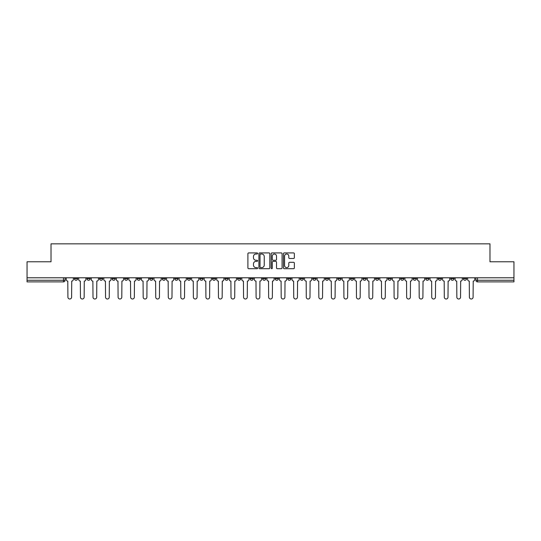<?xml version="1.0" encoding="UTF-8"?>
<svg xmlns="http://www.w3.org/2000/svg" width="541" height="541" viewBox="0 0 541 541"><rect width="100%" height="100%" fill="white"/><g stroke="black" fill="none" stroke-linecap="round" stroke-linejoin="round"><path stroke-width="0.81" d="M257.631 253.465A0.555 0.555 0 0 0 257.076 252.918L248.691 252.918A0.791 0.791 0 0 0 247.9 253.702L247.9 267.917A0.791 0.791 0 0 0 248.691 268.701L257.076 268.701A0.555 0.555 0 0 0 257.631 268.153A0.555 0.555 0 0 0 257.076 267.599L255.994 267.599A2.529 2.529 0 0 1 253.465 265.07L253.465 263.886A2.529 2.529 0 0 1 255.994 261.364L257.076 261.364A0.555 0.555 0 0 0 257.631 260.809A0.555 0.555 0 0 0 257.076 260.255L255.994 260.255A2.529 2.529 0 0 1 253.465 257.732L253.465 256.549A2.529 2.529 0 0 1 255.994 254.02L257.076 254.02A0.555 0.555 0 0 0 257.631 253.465M413.175 277.776L413.175 278.662L416.394 278.662A1.609 1.609 0 0 1 414.785 280.272A1.609 1.609 0 0 1 413.175 278.662L413.175 277.776M400.631 277.776L400.631 278.662L403.85 278.662A1.609 1.609 0 0 1 402.24 280.272A1.609 1.609 0 0 1 400.631 278.662L400.631 277.776M325.351 277.776L325.351 278.662L328.57 278.662A1.609 1.609 0 0 1 326.96 280.272A1.609 1.609 0 0 1 325.351 278.662L325.351 277.776M312.806 277.776L312.806 278.662L316.018 278.662A1.609 1.609 0 0 1 314.416 280.272A1.609 1.609 0 0 1 312.806 278.662L312.806 277.776M300.255 277.776L300.255 278.662L303.474 278.662A1.609 1.609 0 0 1 301.864 280.272A1.609 1.609 0 0 1 300.255 278.662L300.255 277.776M275.166 277.776L275.166 278.662L278.385 278.662A1.609 1.609 0 0 1 276.776 280.272A1.609 1.609 0 0 1 275.166 278.662L275.166 277.776M250.07 278.662L250.07 277.776L250.07 278.662A1.609 1.609 0 0 0 251.68 280.272A1.609 1.609 0 0 1 250.07 278.662L253.289 278.662A1.609 1.609 0 0 1 251.68 280.272A1.609 1.609 0 0 0 253.289 278.662L253.289 277.776L253.289 278.662M237.526 278.662L237.526 277.776L237.526 278.662A1.609 1.609 0 0 0 239.136 280.272A1.609 1.609 0 0 1 237.526 278.662L240.745 278.662A1.609 1.609 0 0 1 239.136 280.272M224.982 278.662L224.982 277.776L224.982 278.662A1.609 1.609 0 0 0 226.584 280.272A1.609 1.609 0 0 1 224.982 278.662L228.194 278.662A1.609 1.609 0 0 1 226.584 280.272A1.609 1.609 0 0 0 228.194 278.662L228.194 277.776L228.194 278.662M212.43 277.776L212.43 278.662L215.649 278.662A1.609 1.609 0 0 1 214.04 280.272A1.609 1.609 0 0 1 212.43 278.662L212.43 277.776M199.886 277.776L199.886 278.662L203.105 278.662A1.609 1.609 0 0 1 201.495 280.272A1.609 1.609 0 0 1 199.886 278.662L199.886 277.776M187.342 277.776L187.342 278.662L190.554 278.662A1.609 1.609 0 0 1 188.951 280.272A1.609 1.609 0 0 1 187.342 278.662L187.342 277.776M174.79 278.662L174.79 277.776L174.79 278.662A1.609 1.609 0 0 0 176.4 280.272A1.609 1.609 0 0 1 174.79 278.662L178.009 278.662A1.609 1.609 0 0 1 176.4 280.272M149.701 278.662L149.701 277.776L149.701 278.662A1.609 1.609 0 0 0 151.311 280.272A1.609 1.609 0 0 1 149.701 278.662L152.914 278.662A1.609 1.609 0 0 1 151.311 280.272A1.609 1.609 0 0 0 152.914 278.662L152.914 277.776L152.914 278.662M137.15 278.662L137.15 277.776L137.15 278.662A1.609 1.609 0 0 0 138.76 280.272A1.609 1.609 0 0 1 137.15 278.662L140.369 278.662A1.609 1.609 0 0 1 138.76 280.272A1.609 1.609 0 0 0 140.369 278.662L140.369 277.776L140.369 278.662M124.606 278.662L124.606 277.776L124.606 278.662A1.609 1.609 0 0 0 126.215 280.272A1.609 1.609 0 0 1 124.606 278.662L127.825 278.662A1.609 1.609 0 0 1 126.215 280.272A1.609 1.609 0 0 0 127.825 278.662L127.825 277.776L127.825 278.662M112.061 278.662L112.061 277.776L112.061 278.662A1.609 1.609 0 0 0 113.671 280.272A1.609 1.609 0 0 1 112.061 278.662L115.28 278.662A1.609 1.609 0 0 1 113.671 280.272M99.517 278.662L99.517 277.776L99.517 278.662A1.609 1.609 0 0 0 101.12 280.272A1.609 1.609 0 0 1 99.517 278.662L102.729 278.662A1.609 1.609 0 0 1 101.12 280.272A1.609 1.609 0 0 0 102.729 278.662L102.729 277.776L102.729 278.662M86.966 278.662L86.966 277.776L86.966 278.662A1.609 1.609 0 0 0 88.575 280.272A1.609 1.609 0 0 1 86.966 278.662L90.185 278.662A1.609 1.609 0 0 1 88.575 280.272A1.609 1.609 0 0 0 90.185 278.662L90.185 277.776L90.185 278.662M293.574 258.483A0.791 0.791 0 0 0 294.358 257.692L294.358 253.702A0.791 0.791 0 0 0 293.574 252.918L284.255 252.918A0.791 0.791 0 0 0 283.464 253.702L283.464 267.917A0.791 0.791 0 0 0 284.255 268.701L293.574 268.701A0.791 0.791 0 0 0 294.358 267.917L294.358 263.095A0.791 0.791 0 0 0 293.574 262.311L289.584 262.311A0.791 0.791 0 0 0 288.793 263.095L288.793 265.489A2.11 2.11 0 0 1 286.683 267.599A2.11 2.11 0 0 1 284.573 265.489L284.573 256.13A2.11 2.11 0 0 1 286.683 254.02A2.11 2.11 0 0 1 288.793 256.13L288.793 257.692A0.791 0.791 0 0 0 289.584 258.483L293.574 258.483M27.05 277.776L27.05 261.776L51.016 261.776L51.016 243.835L489.984 243.835L489.984 261.776L513.95 261.776L513.95 277.776L27.05 277.776L27.05 280.272L65.089 280.272L65.089 277.776L65.089 280.272A1.609 1.609 0 0 1 63.486 281.881L27.05 281.881L27.05 280.272M269.81 253.702A0.791 0.791 0 0 0 269.019 252.918L259.707 252.918A0.791 0.791 0 0 0 258.916 253.702L258.916 267.917A0.791 0.791 0 0 0 259.707 268.701L269.019 268.701A0.791 0.791 0 0 0 269.81 267.917L269.81 253.702M271.981 252.918L281.293 252.918A0.791 0.791 0 0 1 282.084 253.702L282.084 267.917A0.791 0.791 0 0 1 281.293 268.701L277.31 268.701A0.791 0.791 0 0 1 276.519 267.917L276.519 262.148A0.791 0.791 0 0 0 275.727 261.364L273.083 261.364A0.791 0.791 0 0 0 272.299 262.148L272.299 268.153A0.555 0.555 0 0 1 271.744 268.701A0.555 0.555 0 0 1 271.19 268.153L271.19 253.702A0.791 0.791 0 0 1 271.981 252.918M475.911 277.776L475.911 280.272L513.95 280.272L513.95 281.881L477.514 281.881A1.609 1.609 0 0 1 475.911 280.272A1.609 1.609 0 0 0 477.514 281.881L477.514 277.776M513.95 277.776L513.95 280.272M466.579 277.776L466.579 278.662A1.609 1.609 0 0 1 464.969 280.272A1.609 1.609 0 0 1 463.36 278.662L466.579 278.662M463.36 277.776L463.36 278.662M454.034 277.776L454.034 278.662A1.609 1.609 0 0 1 452.425 280.272A1.609 1.609 0 0 1 450.815 278.662A1.609 1.609 0 0 0 452.425 280.272M450.815 277.776L450.815 278.662L454.034 278.662M441.483 277.776L441.483 278.662A1.609 1.609 0 0 1 439.88 280.272A1.609 1.609 0 0 1 438.271 278.662L441.483 278.662M438.271 277.776L438.271 278.662M428.939 277.776L428.939 278.662A1.609 1.609 0 0 1 427.329 280.272A1.609 1.609 0 0 1 425.72 278.662L428.939 278.662M425.72 277.776L425.72 278.662M416.394 277.776L416.394 278.662M403.85 277.776L403.85 278.662L403.85 277.776M391.299 277.776L391.299 278.662A1.609 1.609 0 0 1 389.689 280.272A1.609 1.609 0 0 1 388.086 278.662L391.299 278.662M388.086 277.776L388.086 278.662M378.754 277.776L378.754 278.662A1.609 1.609 0 0 1 377.145 280.272A1.609 1.609 0 0 1 375.535 278.662L378.754 278.662M375.535 277.776L375.535 278.662M366.21 277.776L366.21 278.662A1.609 1.609 0 0 1 364.6 280.272A1.609 1.609 0 0 1 362.991 278.662L366.21 278.662M362.991 277.776L362.991 278.662M353.658 277.776L353.658 278.662A1.609 1.609 0 0 1 352.049 280.272A1.609 1.609 0 0 1 350.446 278.662L353.658 278.662M350.446 277.776L350.446 278.662M341.114 277.776L341.114 278.662A1.609 1.609 0 0 1 339.505 280.272A1.609 1.609 0 0 1 337.895 278.662L341.114 278.662M337.895 277.776L337.895 278.662M328.57 277.776L328.57 278.662A1.609 1.609 0 0 1 326.96 280.272M316.018 277.776L316.018 278.662M303.474 278.662L303.474 277.776L303.474 278.662A1.609 1.609 0 0 1 301.864 280.272M290.93 277.776L290.93 278.662A1.609 1.609 0 0 1 289.32 280.272A1.609 1.609 0 0 1 287.711 278.662A1.609 1.609 0 0 0 289.32 280.272A1.609 1.609 0 0 0 290.93 278.662L287.711 278.662L287.711 277.776M278.385 278.662L278.385 277.776L278.385 278.662A1.609 1.609 0 0 1 276.776 280.272M265.834 277.776L265.834 278.662A1.609 1.609 0 0 1 264.224 280.272A1.609 1.609 0 0 1 262.615 278.662A1.609 1.609 0 0 0 264.224 280.272M262.615 277.776L262.615 278.662L265.834 278.662M240.745 277.776L240.745 278.662L240.745 277.776M215.649 278.662L215.649 277.776L215.649 278.662A1.609 1.609 0 0 1 214.04 280.272M203.105 278.662L203.105 277.776L203.105 278.662A1.609 1.609 0 0 1 201.495 280.272M190.554 278.662L190.554 277.776L190.554 278.662A1.609 1.609 0 0 1 188.951 280.272M178.009 277.776L178.009 278.662L178.009 277.776M165.465 278.662L165.465 277.776L165.465 278.662A1.609 1.609 0 0 1 163.855 280.272A1.609 1.609 0 0 1 162.246 278.662L165.465 278.662A1.609 1.609 0 0 1 163.855 280.272M162.246 277.776L162.246 278.662M115.28 277.776L115.28 278.662L115.28 277.776M77.64 277.776L77.64 278.662A1.609 1.609 0 0 1 76.031 280.272A1.609 1.609 0 0 1 74.421 278.662A1.609 1.609 0 0 0 76.031 280.272A1.609 1.609 0 0 0 77.64 278.662L77.64 277.776M74.421 277.776L74.421 278.662L77.64 278.662M63.486 277.776L63.486 281.881A1.609 1.609 0 0 0 65.089 280.272M260.573 254.02A0.555 0.555 0 0 0 260.018 254.574L260.018 267.044A0.555 0.555 0 0 0 260.573 267.599L261.716 267.599A2.529 2.529 0 0 0 264.245 265.07L264.245 256.549A2.529 2.529 0 0 0 261.716 254.02L260.573 254.02M276.519 256.17A2.11 2.11 0 0 0 274.409 254.06A2.11 2.11 0 0 0 272.299 256.17L272.299 259.464A0.791 0.791 0 0 0 273.083 260.255L275.727 260.255A0.791 0.791 0 0 0 276.519 259.464L276.519 256.17M66.178 277.776L66.178 279.467A1.609 1.609 139.8 0 0 67.787 281.077L67.909 297.165A1.853 1.853 139.8 0 0 69.755 299.011A1.853 1.853 139.8 0 0 71.608 297.165L71.73 281.077A1.609 1.609 139.8 0 0 73.333 279.467L73.333 277.776M78.722 277.776L78.722 279.467A1.609 1.609 139.8 0 0 80.332 281.077L80.453 297.165A1.853 1.853 139.8 0 0 82.3 299.011A1.853 1.853 139.8 0 0 84.153 297.165L84.274 281.077A1.609 1.609 139.8 0 0 85.884 279.467L85.884 277.776M91.273 277.776L91.273 279.467A1.609 1.609 139.8 0 0 92.876 281.077L92.998 297.165A1.853 1.853 139.8 0 0 94.851 299.011A1.853 1.853 139.8 0 0 96.697 297.165L96.819 281.077A1.609 1.609 139.8 0 0 98.428 279.467L98.428 277.776M103.818 277.776L103.818 279.467A1.609 1.609 139.8 0 0 105.427 281.077L105.549 297.165A1.853 1.853 139.8 0 0 107.395 299.011A1.853 1.853 139.8 0 0 109.248 297.165L109.363 281.077A1.609 1.609 139.8 0 0 110.973 279.467L110.973 277.776M116.362 277.776L116.362 279.467A1.609 1.609 139.8 0 0 117.972 281.077L118.094 297.165A1.853 1.853 139.8 0 0 119.94 299.011A1.853 1.853 139.8 0 0 121.793 297.165L121.914 281.077A1.609 1.609 139.8 0 0 123.524 279.467L123.524 277.776M128.907 277.776L128.907 279.467A1.609 1.609 139.8 0 0 130.516 281.077L130.638 297.165A1.853 1.853 139.8 0 0 132.491 299.011A1.853 1.853 139.8 0 0 134.337 297.165L134.459 281.077A1.609 1.609 139.8 0 0 136.068 279.467L136.068 277.776M141.458 277.776L141.458 279.467A1.609 1.609 139.8 0 0 143.067 281.077L143.182 297.165A1.853 1.853 139.8 0 0 145.035 299.011A1.853 1.853 139.8 0 0 146.888 297.165L147.003 281.077A1.609 1.609 139.8 0 0 148.613 279.467L148.613 277.776M154.002 277.776L154.002 279.467A1.609 1.609 139.8 0 0 155.612 281.077L155.734 297.165A1.853 1.853 139.8 0 0 157.58 299.011A1.853 1.853 139.8 0 0 159.433 297.165L159.554 281.077A1.609 1.609 139.8 0 0 161.164 279.467L161.164 277.776M166.547 277.776L166.547 279.467A1.609 1.609 139.8 0 0 168.156 281.077L168.278 297.165A1.853 1.853 139.8 0 0 170.131 299.011A1.853 1.853 139.8 0 0 171.977 297.165L172.099 281.077A1.609 1.609 139.8 0 0 173.708 279.467L173.708 277.776M179.098 277.776L179.098 279.467A1.609 1.609 139.8 0 0 180.708 281.077L180.822 297.165A1.853 1.853 139.8 0 0 182.675 299.011A1.853 1.853 139.8 0 0 184.522 297.165L184.643 281.077A1.609 1.609 139.8 0 0 186.253 279.467L186.253 277.776M191.642 277.776L191.642 279.467A1.609 1.609 139.8 0 0 193.252 281.077L193.374 297.165A1.853 1.853 139.8 0 0 195.22 299.011A1.853 1.853 139.8 0 0 197.073 297.165L197.195 281.077A1.609 1.609 139.8 0 0 198.797 279.467L198.797 277.776M204.187 277.776L204.187 279.467A1.609 1.609 139.8 0 0 205.796 281.077L205.918 297.165A1.853 1.853 139.8 0 0 207.764 299.011A1.853 1.853 139.8 0 0 209.617 297.165L209.739 281.077A1.609 1.609 139.8 0 0 211.348 279.467L211.348 277.776M216.738 277.776L216.738 279.467A1.609 1.609 139.8 0 0 218.341 281.077L218.463 297.165A1.853 1.853 139.8 0 0 220.315 299.011A1.853 1.853 139.8 0 0 222.162 297.165L222.283 281.077A1.609 1.609 139.8 0 0 223.893 279.467L223.893 277.776M229.283 277.776L229.283 279.467A1.609 1.609 139.8 0 0 230.892 281.077L231.014 297.165A1.853 1.853 139.8 0 0 232.86 299.011A1.853 1.853 139.8 0 0 234.713 297.165L234.828 281.077A1.609 1.609 139.8 0 0 236.437 279.467L236.437 277.776M241.827 277.776L241.827 279.467A1.609 1.609 139.8 0 0 243.436 281.077L243.558 297.165A1.853 1.853 139.8 0 0 245.404 299.011A1.853 1.853 139.8 0 0 247.257 297.165L247.379 281.077A1.609 1.609 139.8 0 0 248.988 279.467L248.988 277.776M254.371 277.776L254.371 279.467A1.609 1.609 139.8 0 0 255.981 281.077L256.103 297.165A1.853 1.853 139.8 0 0 257.956 299.011A1.853 1.853 139.8 0 0 259.802 297.165L259.923 281.077A1.609 1.609 139.8 0 0 261.533 279.467L261.533 277.776M266.923 277.776L266.923 279.467A1.609 1.609 139.8 0 0 268.532 281.077L268.647 297.165A1.853 1.853 139.8 0 0 270.5 299.011A1.853 1.853 139.8 0 0 272.353 297.165L272.468 281.077A1.609 1.609 139.8 0 0 274.077 279.467L274.077 277.776M279.467 277.776L279.467 279.467A1.609 1.609 139.8 0 0 281.077 281.077L281.198 297.165A1.853 1.853 139.8 0 0 283.044 299.011A1.853 1.853 139.8 0 0 284.897 297.165L285.019 281.077A1.609 1.609 139.8 0 0 286.629 279.467L286.629 277.776M292.012 277.776L292.012 279.467A1.609 1.609 139.8 0 0 293.621 281.077L293.743 297.165A1.853 1.853 139.8 0 0 295.596 299.011A1.853 1.853 139.8 0 0 297.442 297.165L297.564 281.077A1.609 1.609 139.8 0 0 299.173 279.467L299.173 277.776M304.563 277.776L304.563 279.467A1.609 1.609 139.8 0 0 306.172 281.077L306.287 297.165A1.853 1.853 139.8 0 0 308.14 299.011A1.853 1.853 139.8 0 0 309.986 297.165L310.108 281.077A1.609 1.609 139.8 0 0 311.717 279.467L311.717 277.776M317.107 277.776L317.107 279.467A1.609 1.609 139.8 0 0 318.717 281.077L318.838 297.165A1.853 1.853 139.8 0 0 320.685 299.011A1.853 1.853 139.8 0 0 322.537 297.165L322.659 281.077A1.609 1.609 139.8 0 0 324.262 279.467L324.262 277.776M329.652 277.776L329.652 279.467A1.609 1.609 139.8 0 0 331.261 281.077L331.383 297.165A1.853 1.853 139.8 0 0 333.236 299.011A1.853 1.853 139.8 0 0 335.082 297.165L335.204 281.077A1.609 1.609 139.8 0 0 336.813 279.467L336.813 277.776M342.203 277.776L342.203 279.467A1.609 1.609 139.8 0 0 343.805 281.077L343.927 297.165A1.853 1.853 139.8 0 0 345.78 299.011A1.853 1.853 139.8 0 0 347.626 297.165L347.748 281.077A1.609 1.609 139.8 0 0 349.358 279.467L349.358 277.776M354.747 277.776L354.747 279.467A1.609 1.609 139.8 0 0 356.357 281.077L356.478 297.165A1.853 1.853 139.8 0 0 358.325 299.011A1.853 1.853 139.8 0 0 360.178 297.165L360.292 281.077A1.609 1.609 139.8 0 0 361.902 279.467L361.902 277.776M367.292 277.776L367.292 279.467A1.609 1.609 139.8 0 0 368.901 281.077L369.023 297.165A1.853 1.853 139.8 0 0 370.869 299.011A1.853 1.853 139.8 0 0 372.722 297.165L372.844 281.077A1.609 1.609 139.8 0 0 374.453 279.467L374.453 277.776M379.836 277.776L379.836 279.467A1.609 1.609 139.8 0 0 381.446 281.077L381.567 297.165A1.853 1.853 139.8 0 0 383.42 299.011A1.853 1.853 139.8 0 0 385.266 297.165L385.388 281.077A1.609 1.609 139.8 0 0 386.998 279.467L386.998 277.776M392.387 277.776L392.387 279.467A1.609 1.609 139.8 0 0 393.997 281.077L394.112 297.165A1.853 1.853 139.8 0 0 395.965 299.011A1.853 1.853 139.8 0 0 397.818 297.165L397.933 281.077A1.609 1.609 139.8 0 0 399.542 279.467L399.542 277.776M404.932 277.776L404.932 279.467A1.609 1.609 139.8 0 0 406.541 281.077L406.663 297.165A1.853 1.853 139.8 0 0 408.509 299.011A1.853 1.853 139.8 0 0 410.362 297.165L410.484 281.077A1.609 1.609 139.8 0 0 412.093 279.467L412.093 277.776M417.476 277.776L417.476 279.467A1.609 1.609 139.8 0 0 419.086 281.077L419.207 297.165A1.853 1.853 139.8 0 0 421.06 299.011A1.853 1.853 139.8 0 0 422.906 297.165L423.028 281.077A1.609 1.609 139.8 0 0 424.638 279.467L424.638 277.776M430.027 277.776L430.027 279.467A1.609 1.609 139.8 0 0 431.637 281.077L431.752 297.165A1.853 1.853 139.8 0 0 433.605 299.011A1.853 1.853 139.8 0 0 435.451 297.165L435.573 281.077A1.609 1.609 139.8 0 0 437.182 279.467L437.182 277.776M442.572 277.776L442.572 279.467A1.609 1.609 139.8 0 0 444.181 281.077L444.303 297.165A1.853 1.853 139.8 0 0 446.149 299.011A1.853 1.853 139.8 0 0 448.002 297.165L448.124 281.077A1.609 1.609 139.8 0 0 449.727 279.467L449.727 277.776M455.116 277.776L455.116 279.467A1.609 1.609 139.8 0 0 456.726 281.077L456.847 297.165A1.853 1.853 139.8 0 0 458.7 299.011A1.853 1.853 139.8 0 0 460.547 297.165L460.668 281.077A1.609 1.609 139.8 0 0 462.278 279.467L462.278 277.776M467.667 277.776L467.667 279.467A1.609 1.609 139.8 0 0 469.27 281.077L469.392 297.165A1.853 1.853 139.8 0 0 471.245 299.011A1.853 1.853 139.8 0 0 473.091 297.165L473.213 281.077A1.609 1.609 139.8 0 0 474.822 279.467L474.822 277.776"/></g></svg>
